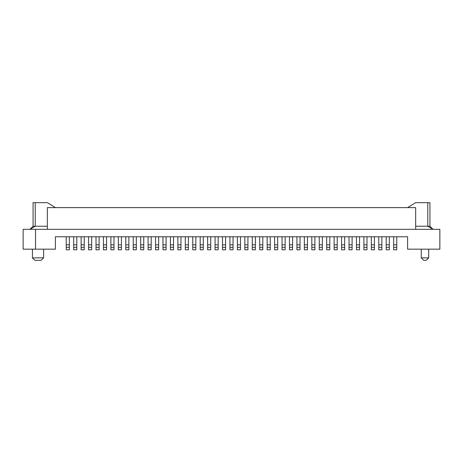 <?xml version="1.0" encoding="UTF-8"?>
<svg xmlns="http://www.w3.org/2000/svg" width="463" height="463" viewBox="0 0 463 463"><rect width="100%" height="100%" fill="white"/><g stroke="black" fill="none" stroke-linecap="round" stroke-linejoin="round"><path stroke-width="0.69" d="M341.567 236.772L341.567 247.311L344.669 247.311L344.669 236.772M349.009 236.772L349.009 247.311L352.106 247.311L352.106 236.772M289.479 236.772L289.479 249.794L292.581 249.794L292.581 236.772M378.769 236.772L378.769 249.794L381.871 249.794L381.871 236.772M378.769 247.311L381.871 247.311M407.596 207.621L415.531 202.667L429.93 202.667L427.766 202.667L427.766 226.228L429.93 226.228L433.027 229.33L427.766 226.228L415.664 226.228M311.802 236.772L311.802 247.311L314.904 247.311L314.904 236.772M393.654 236.772L393.654 247.311L396.756 247.311L396.756 236.772M125.774 236.772L125.774 249.794L128.876 249.794L128.876 236.772M304.359 236.772L304.359 249.794L307.461 249.794L307.461 236.772M386.211 236.772L386.211 247.311L389.314 247.311L389.314 236.772M47.336 229.33L47.336 207.627L415.664 207.627L415.664 229.33M439.85 229.33L439.85 249.175L407.602 249.175L407.602 236.772L55.398 236.772L55.398 249.175L35.553 249.175L35.553 229.33L439.85 229.33M349.009 247.311L349.009 249.794L352.106 249.794L352.106 247.311M429.93 202.667L429.93 226.228M319.244 236.772L319.244 249.794L322.341 249.794L322.341 236.772M319.244 247.311L322.341 247.311M341.567 247.311L341.567 249.794L344.669 249.794L344.669 247.311M296.922 236.772L296.922 249.794L300.018 249.794L300.018 236.772M296.922 247.311L300.018 247.311M140.659 236.772L140.659 249.794L143.756 249.794L143.756 236.772M421.249 249.175L421.249 257.856L428.686 257.856L428.686 249.175M421.249 257.856L423.726 260.333L426.209 260.333L428.686 257.856M393.654 247.311L393.654 249.794L396.756 249.794L396.756 247.311M356.446 236.772L356.446 249.794L359.548 249.794L359.548 236.772M356.446 247.311L359.548 247.311M363.889 236.772L363.889 247.311L366.991 247.311L366.991 236.772M363.889 247.311L363.889 249.794L366.991 249.794L366.991 247.311M326.681 236.772L326.681 249.794L329.783 249.794L329.783 236.772M41.132 260.333L34.933 260.333L32.451 257.856L43.615 257.856L41.132 260.333M334.124 236.772L334.124 249.794L337.226 249.794L337.226 236.772M304.359 247.311L307.461 247.311M334.124 247.311L337.226 247.311M125.774 247.311L128.876 247.311M140.659 247.311L143.756 247.311M289.479 247.311L292.581 247.311M386.211 247.311L386.211 249.794L389.314 249.794L389.314 247.311M326.681 247.311L329.783 247.311M311.802 247.311L311.802 249.794L314.904 249.794L314.904 247.311M285.139 236.772L285.139 249.794L282.036 249.794L282.036 247.311L285.139 247.311M282.036 236.772L282.036 247.311M35.553 229.33L23.15 229.33L23.15 249.175L35.553 249.175M277.696 236.772L277.696 249.794L274.594 249.794L274.594 247.311L277.696 247.311M274.594 236.772L274.594 247.311M371.332 236.772L371.332 249.794L374.428 249.794L374.428 236.772M371.332 247.311L374.428 247.311M43.615 249.175L43.615 257.856M32.451 249.175L32.451 257.856M180.964 247.311L180.964 249.794L177.861 249.794L177.861 247.311L180.964 247.311L180.964 236.772M177.861 247.311L177.861 236.772M237.392 236.772L237.392 244.834L240.494 244.834L240.494 236.772M240.494 244.834L240.494 247.311L237.392 247.311L237.392 249.794L240.494 249.794L240.494 247.311M237.392 244.834L237.392 247.311M192.747 247.311L195.843 247.311L195.843 249.794L192.747 249.794L192.747 236.772M192.747 244.834L195.843 244.834L195.843 236.772M195.843 244.834L195.843 247.311M252.271 236.772L252.271 244.834L255.373 244.834L255.373 236.772M255.373 244.834L255.373 247.311L252.271 247.311L252.271 249.794L255.373 249.794L255.373 247.311M252.271 244.834L252.271 247.311M233.051 247.311L233.051 249.794L229.949 249.794L229.949 247.311L233.051 247.311L233.051 236.772M229.949 247.311L229.949 236.772M225.608 236.772L225.608 249.794L222.506 249.794L222.506 236.772M225.608 247.311L222.506 247.311M215.069 236.772L215.069 249.794L218.166 249.794L218.166 247.311L215.069 247.311M215.069 244.834L218.166 244.834L218.166 236.772M218.166 244.834L218.166 247.311M244.834 236.772L244.834 247.311L247.931 247.311L247.931 249.794L244.834 249.794L244.834 247.311M244.834 244.834L247.931 244.834L247.931 236.772M247.931 244.834L247.931 247.311M203.286 247.311L203.286 249.794L200.184 249.794L200.184 247.311L203.286 247.311L203.286 236.772M200.184 247.311L200.184 236.772M210.729 247.311L207.627 247.311L207.627 249.794L210.729 249.794L210.729 236.772M207.627 247.311L207.627 236.772M185.304 236.772L185.304 244.834L188.406 244.834L188.406 236.772M188.406 244.834L188.406 249.794L185.304 249.794L185.304 247.311L188.406 247.311M185.304 244.834L185.304 247.311M259.714 236.772L259.714 244.834L262.816 244.834L262.816 236.772M262.816 244.834L262.816 247.311L259.714 247.311L259.714 249.794L262.816 249.794L262.816 247.311M259.714 244.834L259.714 247.311M270.253 236.772L270.253 249.794L267.157 249.794L267.157 247.311L270.253 247.311M267.157 247.311L267.157 236.772M55.404 207.621L47.469 202.667L33.07 202.667L35.234 202.667L35.234 226.228L33.07 226.228L29.973 229.33L35.234 226.228L47.336 226.228M29.973 229.33L33.07 226.228L33.07 202.667M103.452 236.772L103.452 249.794L106.554 249.794L106.554 236.772M103.452 247.311L106.554 247.311M73.686 236.772L73.686 249.794L76.789 249.794L76.789 236.772M73.686 247.311L76.789 247.311M66.244 236.772L66.244 249.794L69.346 249.794L69.346 236.772M66.244 247.311L69.346 247.311M118.331 236.772L118.331 249.794L121.433 249.794L121.433 236.772M118.331 247.311L121.433 247.311M170.419 236.772L170.419 249.794L173.521 249.794L173.521 236.772M170.419 247.311L173.521 247.311M81.129 236.772L81.129 249.794L84.231 249.794L84.231 236.772M81.129 247.311L84.231 247.311M110.894 236.772L110.894 249.794L113.991 249.794L113.991 236.772M110.894 247.311L113.991 247.311M155.539 236.772L155.539 249.794L158.641 249.794L158.641 236.772M155.539 247.311L158.641 247.311M162.982 236.772L162.982 249.794L166.078 249.794L166.078 236.772M162.982 247.311L166.078 247.311M148.096 236.772L148.096 249.794L151.198 249.794L151.198 236.772M148.096 247.311L151.198 247.311M133.217 236.772L133.217 249.794L136.319 249.794L136.319 236.772M133.217 247.311L136.319 247.311M88.572 236.772L88.572 249.794L91.668 249.794L91.668 236.772M88.572 247.311L91.668 247.311M96.009 236.772L96.009 249.794L99.111 249.794L99.111 236.772M96.009 247.311L99.111 247.311M349.009 244.834L352.106 244.834M125.774 244.834L128.876 244.834M386.211 244.834L389.314 244.834M289.479 244.834L292.581 244.834M378.769 244.834L381.871 244.834M363.889 244.834L366.991 244.834M393.654 244.834L396.756 244.834M311.802 244.834L314.904 244.834M296.922 244.834L300.018 244.834M326.681 244.834L329.783 244.834M334.124 244.834L337.226 244.834M341.567 244.834L344.669 244.834M356.446 244.834L359.548 244.834M319.244 244.834L322.341 244.834M282.036 244.834L285.139 244.834M274.594 244.834L277.696 244.834M304.359 244.834L307.461 244.834M371.332 244.834L374.428 244.834M140.659 244.834L143.756 244.834M177.861 244.834L180.964 244.834M229.949 244.834L233.051 244.834M222.506 244.834L225.608 244.834M200.184 244.834L203.286 244.834M207.627 244.834L210.729 244.834M267.157 244.834L270.253 244.834M103.452 244.834L106.554 244.834M73.686 244.834L76.789 244.834M66.244 244.834L69.346 244.834M118.331 244.834L121.433 244.834M170.419 244.834L173.521 244.834M81.129 244.834L84.231 244.834M110.894 244.834L113.991 244.834M155.539 244.834L158.641 244.834M162.982 244.834L166.078 244.834M148.096 244.834L151.198 244.834M133.217 244.834L136.319 244.834M88.572 244.834L91.668 244.834M96.009 244.834L99.111 244.834"/></g></svg>
